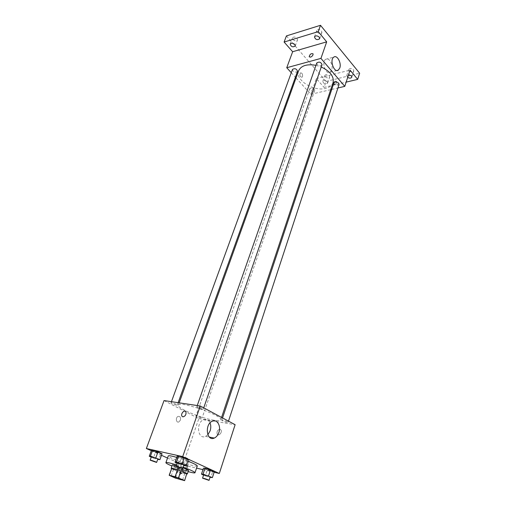 <?xml version="1.0" encoding="UTF-8"?>
<svg xmlns="http://www.w3.org/2000/svg" width="506" height="506" viewBox="0 0 506 506"><rect width="100%" height="100%" fill="white"/><g stroke="black" fill="none" stroke-linecap="round" stroke-linejoin="round"><path stroke-width="0.38" stroke-dasharray="2.53 1.9" d="M187.903 459.429C182.849 458.038 179.655 456.779 178.308 455.653C178.283 454.793 190.117 458.891 189.567 459.556L187.903 459.429M169.371 475.532L171.762 468.72L177.676 471.314L175.329 478.081M178.593 479.207L180.933 472.433L186.777 473.869L184.443 480.7M180.933 472.433L177.676 471.314M171.483 468.676L173.609 469.751C179.111 472.003 183.539 473.426 186.878 474.008M188.517 470.523L186.138 470.27L174.785 466.38L172.35 464.925M176.297 465.59L183.033 467.829M188.143 471.617L171.964 466.013M176.531 464.925L183.254 467.202M197.283 465.963C197.087 466.33 195.632 466.203 192.919 465.583C184.367 463.686 167.347 457.032 168.283 455.919M176.727 457.38L187.808 461.13M151.256 457.139L153.375 458.075L155.494 452.237L151.414 450.403L160.788 453.895L162.065 453.724L160.788 453.895L158.688 459.745M177.125 463.218L179.137 464.122L181.249 458.05L177.151 456.178L181.249 458.05L186.796 459.777L188.314 459.644L186.796 459.777L184.703 465.868M151.294 450.732L161.496 455.318M167.53 458.031L182.843 464.913L196.549 468.132M202.963 469.638L214.139 472.256M178.979 462.098L177.625 462.199L181.445 463.92L186.625 465.545L188.042 465.463L184.222 463.736L178.979 462.098L177.625 462.199L186.625 465.545L188.042 465.463L178.979 462.098L176.98 467.841L175.633 467.905L179.478 469.606L184.671 471.244L186.075 471.206L176.98 467.841M203.564 475.077L205.316 475.861L207.27 469.954L203.444 468.202L212.691 471.649L214.348 471.611L212.691 471.649L210.749 477.575M164.045 400.569L198.833 418.626L182.843 464.913M180.389 420.144C180.882 417.444 180.123 416.191 178.112 416.394C175.367 417.368 176.113 423.206 178.82 421.972L180.389 420.144C180.882 417.444 180.123 416.191 178.112 416.394C175.367 417.368 176.113 423.206 178.82 421.972L180.389 420.151M213.956 420.227C201.122 418.298 176.607 408.007 178.346 405.161C178.656 400.259 223.557 415.805 220.768 419.853C220.344 420.764 218.073 420.891 213.956 420.227M198.833 418.626L235.119 424.698M202.292 409.145C199.339 408.456 197.511 407.684 196.809 406.818C196.891 406.052 203.709 408.418 203.298 409.069L202.292 409.145M176.379 405.161C173.52 404.484 171.73 403.725 171.015 402.89C171.098 402.175 177.663 404.49 177.271 405.097L176.379 405.161M201.122 418.064C198.365 417.406 196.657 416.685 195.986 415.919C196.05 415.243 202.425 417.45 202.058 418.019L201.122 418.064M222.849 420.119L221.811 420.176C221.445 420.796 228.035 423.035 228.111 422.314C227.453 421.523 225.701 420.79 222.849 420.119M220.015 429.29C217.574 429.841 216.625 431.466 217.182 434.173C218.522 436.71 222.539 432.345 221.008 430.005L220.015 429.29C217.574 429.841 216.625 431.466 217.175 434.173C218.522 436.71 222.539 432.345 221.008 430.005L220.015 429.29M185.904 411.776L185.904 411.776C186.36 414.553 185.348 416.248 182.875 416.855M207.846 434.755L205.556 436.387C197.783 440.093 195.658 422.681 203.532 419.746C206.378 418.747 208.548 419.79 210.034 422.883M333.049 82.68C332.012 85.514 329.564 87.411 325.706 88.373C313.543 91.795 294.745 79.777 298.616 70.758M315.972 65.318L321.266 66.988M333.922 82.87C334.972 85.438 336.68 85.988 339.058 84.527M297.528 71.308L296.541 72.092C293.992 72.149 292.639 71.264 292.474 69.436M313.695 91.143C311.234 91.181 309.925 90.353 309.748 88.651C312.057 87.336 313.707 87.905 314.707 90.365L313.695 91.143M322.031 64.755L320.943 65.635C318.331 65.723 316.952 64.825 316.8 62.94M291.279 72.712L295.39 77.241M296.029 77.943L310.886 94.306L330.728 89.663M331.746 89.423L337.926 87.974M286.421 35.913L326.092 81.428L324.074 87.386L346.155 82.124M310.886 94.306L316.32 78.588L324.074 87.386M302.55 76.532C302.771 74.059 302.076 72.851 300.456 72.896C299.4 75.331 299.919 76.785 302.019 77.26L302.55 76.532C302.771 74.059 302.076 72.851 300.456 72.896C299.4 75.331 299.919 76.785 302.019 77.26L302.55 76.532M316.32 78.588L350.044 70.119M335.503 81.093C333.745 81.833 332.91 82.895 333.011 84.281C334.934 85.008 336.199 84.097 336.806 81.542L335.503 81.093C333.745 81.833 332.91 82.895 333.011 84.281C334.934 85.008 336.199 84.091 336.806 81.542L335.503 81.093M313.081 53.864L313.081 53.864C313.138 55.255 312.272 56.356 310.482 57.165M331.664 70.075L330.171 72.2C325.87 75.356 321.165 61.84 325.712 59.284C328.989 56.824 333.555 65.192 331.664 70.075M327.268 81.782L327.648 83.085C325.383 84.445 323.764 83.901 322.784 81.46C323.884 80.233 325.383 80.34 327.268 81.782M347.673 77.431L346.762 75.615L348.577 74.654M326.092 81.428L359.633 73.212M317.129 32.188C319.109 33.788 320.703 33.877 321.911 32.454L321.506 30.853C319.526 29.247 317.926 29.152 316.718 30.575L317.129 32.188M349.115 70.802C351.05 72.307 352.606 72.383 353.776 71.03L353.428 69.72C351.487 68.209 349.931 68.127 348.754 69.48L349.115 70.802M325.206 76.785C327.078 78.221 328.571 78.322 329.672 77.083L329.292 75.767C327.42 74.325 325.934 74.224 324.827 75.464L325.206 76.785M292.923 39.563C294.84 41.087 296.358 41.195 297.496 39.892L297.054 38.304C295.143 36.774 293.619 36.66 292.481 37.956L292.923 39.563M205.316 475.861L210.034 477.348M210.161 476.962L203.678 474.742M207.27 469.954L212.691 471.649M179.137 464.122L183.811 465.583M183.95 465.178L177.252 462.863M181.249 458.05L186.796 459.777M183.058 470.529L177.72 468.467C177.688 468.056 184.247 470.327 183.969 470.631L183.058 470.529M177.625 462.199L175.633 467.905M181.445 463.92L179.478 469.606M186.625 465.545L184.671 471.244M188.042 465.463L186.075 471.206M184.222 463.736L182.23 469.498M181.926 473.812L176.575 471.756C176.543 471.358 183.115 473.629 182.837 473.92L181.926 473.812M153.375 458.075L157.695 459.435M157.828 459.062L151.376 456.804M155.494 452.237L160.788 453.895M182.577 479.935L189.567 459.556M171.199 475.988L178.308 455.653M205.556 436.387L209.357 437.108M203.532 419.746L212.292 421.213M179.181 402.833L178.346 405.161M221.577 417.431L220.768 419.853M228.111 422.314L228.497 421.144M221.811 420.176L222.551 417.95M171.452 401.675L171.015 402.89M178.137 402.681L177.271 405.097M309.748 88.651L195.986 415.919M314.707 90.365L202.058 418.019M197.251 405.546L196.809 406.818M203.722 407.849L203.298 409.069M330.171 72.2L336.901 70.486M325.712 59.284L333.852 57.083M295.232 46.04L297.496 39.892M290.197 44.098L292.481 37.956M327.648 83.085L329.672 77.083M322.784 81.46L324.827 75.464M351.803 77.178L353.776 71.03M346.762 75.615L348.754 69.48M319.691 38.747L321.911 32.454M314.473 36.862L316.718 30.575M177.72 468.467L176.575 471.756M183.969 470.631L182.837 473.92"/><path stroke-width="0.76" d="M180.933 479.701C175.854 478.214 172.609 476.975 171.199 475.988C171.104 475.317 183.071 479.46 182.577 479.935L180.933 479.701M184.443 480.409L175.146 476.703L169.162 475.286L175.329 478.081L184.614 480.637L186.79 473.546L180.863 470.941L178.479 477.841M169.162 475.286L171.705 468.385L169.308 475.223M180.863 470.941L171.705 468.385M186.79 473.546L184.614 480.637M186.878 474.008L187.359 473.926C188.099 473.167 171.047 467.259 171.161 468.316L171.483 468.676M171.161 468.316L172.35 464.925L176.297 465.59M183.033 467.829C186.6 469.201 188.428 470.099 188.517 470.523L187.359 473.926M177.543 469.802L175.146 476.703M183.254 467.202C190.775 469.998 194.69 471.845 194.993 472.743C194.81 473.078 193.355 472.92 190.642 472.275L188.143 471.617M171.964 466.013C167.916 464.312 165.886 463.192 165.886 462.661C166.468 462.168 170.016 462.92 176.531 464.925M165.886 462.661L168.283 455.919C168.7 455.413 171.515 455.9 176.727 457.38M187.808 461.13C194.013 463.559 197.169 465.172 197.283 465.963L194.993 472.743M157.695 459.435L159.953 459.619L162.065 453.724L157.986 451.877L152.629 450.207L151.414 450.403L149.27 456.26L151.256 457.139M183.811 465.583L186.208 465.779L188.314 459.644L184.216 457.766L178.599 456.02L177.151 456.178L175.013 462.269L177.125 463.218M214.139 472.256L219.313 473.471L182.698 456.627L146.367 448.512L151.294 450.732M161.496 455.318L167.53 458.031M196.549 468.132L202.963 469.638M210.034 477.348L212.4 477.575L214.348 471.611L210.521 469.853L205.038 468.139L203.444 468.202L201.464 474.135L203.564 475.077M219.313 473.471L235.119 424.698L200.275 405.995L164.045 400.569L146.367 448.512M200.275 405.995L182.698 456.627M218.889 432.428C217.909 435.217 216.391 437.089 214.329 438.051C206.562 441.82 204.424 424.205 212.292 421.213C217.106 418.835 221.248 425.976 218.889 432.428M182.875 416.855L181.913 416.147C180.452 413.769 184.633 409.183 185.904 411.776C186.36 414.553 185.348 416.242 182.875 416.855L181.913 416.147C180.452 413.769 184.639 409.183 185.904 411.776M210.034 422.883C210.989 425.331 211.021 427.987 210.123 430.846L207.846 434.755M179.181 402.833L298.616 70.758C301.089 65.635 306.876 63.819 315.972 65.318M321.266 66.988C330.323 71.403 334.257 76.634 333.049 82.68L221.577 417.431M228.497 421.144L339.058 84.527C338.893 82.775 337.553 81.94 335.029 82.016L333.922 82.87L222.551 417.95M171.452 401.675L292.474 69.436C294.878 68.082 296.56 68.702 297.528 71.308L178.137 402.681M197.251 405.546L316.8 62.94C319.273 61.441 321.019 62.042 322.031 64.755L203.722 407.849M337.926 87.974L344.776 86.368L320.943 58.392L286.75 67.728L291.279 72.712M295.39 77.241L296.029 77.943M330.728 89.663L331.746 89.423M346.155 82.124L357.685 79.372L359.633 73.212L320.494 25.3L286.421 35.913L284.106 42.042L292.645 51.732L286.75 67.728M357.685 79.372L350.044 70.119L344.776 86.368M320.494 25.3L318.242 31.638L284.106 42.042M320.943 58.392L326.686 41.853L318.242 31.638M339.785 67.994L338.305 70.132C334.023 73.3 329.324 59.645 333.852 57.083C337.11 54.61 341.664 63.073 339.785 67.994M326.686 41.853L292.645 51.732M310.482 57.165L309.198 56.767C309.874 54.18 311.165 53.212 313.081 53.864C313.138 55.249 312.272 56.356 310.482 57.165L309.198 56.767C309.874 54.18 311.171 53.212 313.081 53.864M294.783 44.458L295.232 46.04C292.784 47.469 291.108 46.818 290.197 44.098C291.329 42.814 292.86 42.934 294.783 44.458M319.28 37.159L319.691 38.747C317.167 40.328 315.428 39.702 314.473 36.862C315.681 35.452 317.281 35.553 319.28 37.159M348.577 74.654L351.442 75.875L351.803 77.178C350.974 78.36 349.602 78.443 347.673 77.431M212.4 477.575L203.045 474.109L201.464 474.135M202.545 478.157L203.678 474.742C203.64 474.299 210.452 476.627 210.161 476.962L209.041 480.384L202.545 478.157C202.501 477.727 209.32 480.067 209.041 480.384M214.348 471.611L205.038 468.139L203.045 474.109M205.038 468.139L203.444 468.202M210.521 469.853L208.548 475.842M186.208 465.779L182.084 463.92L176.455 462.161L175.013 462.269M176.025 466.374L177.252 462.863C177.226 462.389 184.26 464.824 183.95 465.178L182.736 468.695L176.025 466.374C175.993 465.918 183.039 468.36 182.736 468.695M188.314 459.644L184.216 457.766L178.599 456.02L176.455 462.161M178.599 456.02L177.151 456.178M184.216 457.766L182.084 463.92M159.953 459.619L150.472 456.108L149.27 456.26M150.143 460.182L151.376 456.804C151.351 456.368 158.125 458.74 157.828 459.062L156.607 462.44L150.143 460.182C150.118 459.758 156.904 462.13 156.607 462.44M162.065 453.724L152.629 450.207L150.472 456.108M152.629 450.207L151.414 450.403M157.986 451.877L155.842 457.797M209.357 437.108L214.329 438.051M336.901 70.486L338.305 70.132"/></g></svg>
